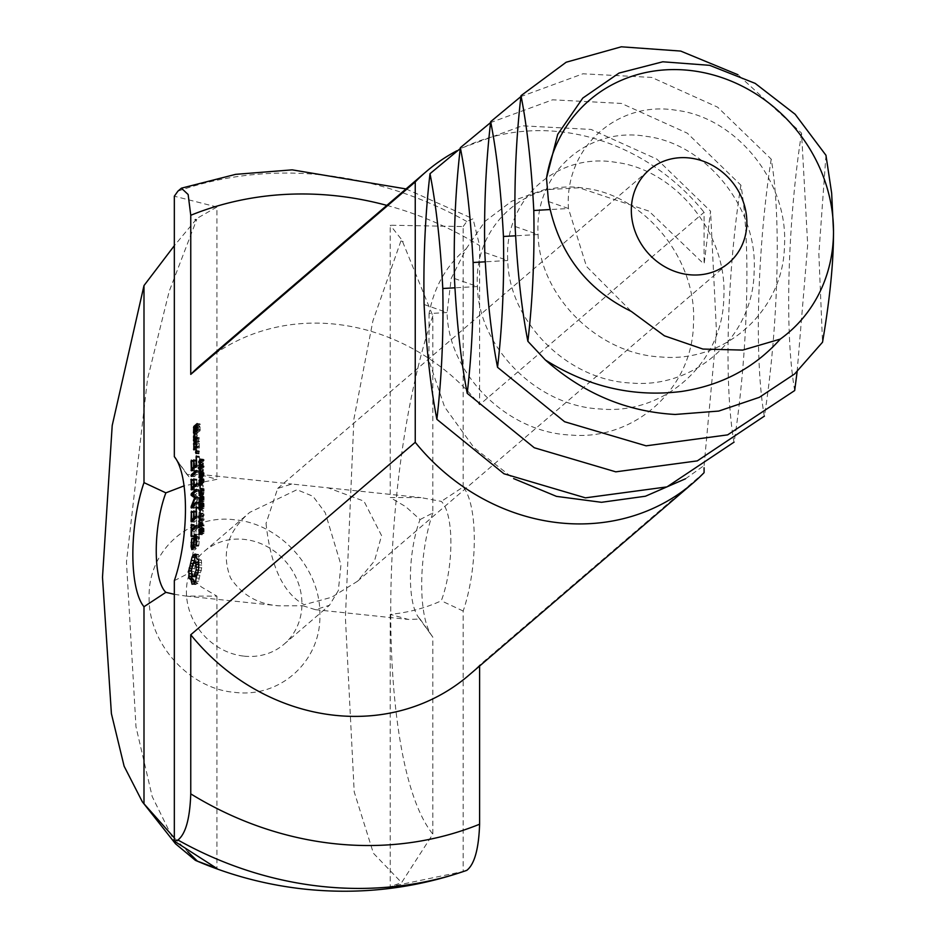 <?xml version="1.0" encoding="UTF-8"?>
<svg xmlns="http://www.w3.org/2000/svg" width="936" height="936" viewBox="0 0 936 936"><rect width="100%" height="100%" fill="white"/><g stroke="black" fill="none" stroke-linecap="round" stroke-linejoin="round"><path stroke-width="0.7" stroke-dasharray="4.68 3.51" d="M424.102 304.516L447.104 312.542L429.062 313.572C434.164 286.814 446.519 265.227 466.151 248.8L451.246 278.343L447.104 312.542C448.04 372.633 505.99 432.303 570.281 435.006C634.573 440.95 692.523 388.592 693.459 323.833C697.577 259.401 644.682 195.402 585.445 188.358C526.207 178.097 473.323 226.114 477.442 286.533C478.378 346.624 536.316 406.294 600.62 409.009C664.911 414.94 722.861 362.583 723.785 297.823C727.915 233.403 675.02 169.404 615.783 162.349C556.546 152.088 503.65 200.105 507.768 260.524C508.704 320.615 566.654 380.285 630.946 383C695.249 388.931 753.188 336.574 754.123 271.814C758.242 207.394 705.358 143.395 646.121 136.34C586.884 126.079 533.988 174.096 538.106 234.515C539.042 294.606 596.992 354.276 661.284 356.99C725.575 362.922 783.526 310.565 784.462 245.805C788.58 181.385 735.696 117.386 676.447 110.331C617.21 100.07 564.326 148.087 568.444 208.506L586.462 266.386L631.297 311.419M825.962 155.282L818.86 253.843L822.533 342.213M266.035 523.435C270.644 566.42 283.374 593.494 304.212 604.691L331.66 597.25L357.376 581.35L374.505 560.886L381.572 535.579L363.94 501.146L328.162 487.867L291.786 484.041L277.7 488.416L266.035 523.435M797.121 371.732L807.698 244.846L801.555 133.134L738.001 74.751M801.555 133.134C788.837 213.49 783.689 327.144 794.687 390.546M174.33 594.313L186.112 596.08L216.93 596.15L201.427 586.989L187.106 574.096A61.238 19.305 -84 0 0 196.712 516.145A61.238 19.305 -84 0 0 188.896 476.728A61.238 19.305 -84 0 0 187.106 474.681L198.982 474.283L216.93 479.326L184.053 485.878M450.895 542.857A61.238 19.305 -84 0 0 441.289 501.392L420.954 497.613L390.23 497.531L405.733 506.68L420.053 519.562A61.238 19.305 -84 0 0 418.252 616.976A61.238 19.305 -84 0 0 420.053 619.047L408.236 619.421L390.23 614.355C408.587 612.542 425.611 608.014 441.289 600.795A61.238 19.305 -84 0 0 450.895 542.857M302.936 605.779L315.362 609.664L329.449 605.288L338.341 590.546L340.95 564.841L325.272 512.776L313.01 496.302L296.958 489.715L249.772 512.355C227.436 531.59 221.036 553.468 230.584 577.992C241.956 595.027 258.09 604.305 278.986 605.838L302.936 605.779M771.217 159.143C758.511 239.499 753.363 353.153 764.349 416.555C777.067 336.2 782.215 222.546 771.217 159.143L717.631 107.172L651.76 77.431L582.941 73.792L520.919 96.56M174.33 580.671L187.106 574.096M216.93 596.15L216.93 868.468M174.33 837.895L187.844 851.725M175.477 843.745L152.205 796.559L135.989 726.827L126.465 561.998L147.537 378.928L169.182 291.4L196.712 219.515L194.782 219.644L216.93 207.008L216.93 479.326M194.782 219.644L195.636 220.112L174.33 245.677M216.93 207.008L174.33 196.197M187.106 474.681L176.342 459.482M390.23 614.355L390.23 886.673L463.168 871.486L463.168 611.021A79.595 25.085 -84 0 0 474.295 539.475A79.595 25.085 -84 0 0 463.168 487.001L441.289 501.392M463.168 487.001L463.168 226.547L390.23 225.225L390.23 497.531M403.17 241.546L400.912 240.973L403.17 241.546L390.23 225.225M402.667 241.862L432.841 315.923L432.841 512.975L420.053 519.562M432.841 512.975A79.595 25.085 -84 0 0 431.859 635.825A79.595 25.085 -84 0 0 432.841 637.077L432.841 834.128L401.614 882.613L390.23 886.673M420.053 619.047L432.841 637.077M463.168 611.021L441.289 600.795M244.179 656.159A61.203 55.107 49.4 0 0 284.017 644.237A61.203 55.107 49.4 0 0 286.006 561.904A61.203 55.107 49.4 0 0 204.34 551.304A61.203 55.107 49.4 0 0 190.534 613.817A61.203 55.107 49.4 0 0 244.179 656.159M740.891 185.152C728.173 265.508 723.025 379.15 734.023 442.564C746.729 362.209 751.877 248.555 740.891 185.152L687.305 133.181L621.434 103.428L552.614 99.801L490.593 122.569M234.515 692.336C280.332 698.361 321.364 660.933 319.878 614.484C320.755 568.667 279.934 523.376 234.515 519.784C188.896 513.794 147.97 550.859 149.14 597.086C147.97 643.067 188.896 688.732 234.515 692.336M466.222 870.562L463.168 871.486M400.912 240.973L372.867 321.025L353.902 419.071L345.407 617.608L354.206 791.879L373.405 853.234L401.614 882.613M463.168 226.547L466.783 221.481L473.031 218.79L479.606 245.63L479.606 404.738L704.083 212.273L704.083 264.209L710.553 211.162L656.967 159.19L591.084 129.437L522.276 125.81L460.255 148.578M196.712 219.515L195.636 220.112M685.48 478.799L704.083 465.543L704.083 467.906M704.083 465.543L716.461 331.672L710.553 211.162M704.083 472.657L479.606 665.122L479.606 666.011M432.841 315.923C376.681 481.198 376.681 765.145 432.841 834.128M429.062 313.572L428.922 360.559L444.612 406.961L473.955 447.63L513.618 478.589M466.151 248.8L484.988 221.376L511.688 201.217L543.91 189.809L579.138 187.785L648.894 211.08L704.083 264.209M456.885 150.766A205.042 184.603 -130.6 0 1 704.083 212.273M201.72 364.092A205.042 184.603 -130.6 0 1 479.606 404.738M479.606 665.122A205.042 184.603 -130.6 0 1 468.643 675.418M194.442 440.739L196.712 441.581L199.192 439.452L199.192 437.674L197.941 438.738L197.075 436.656L197.086 434.269L196.408 440.95M193.822 441.277L196.712 441.581M195.671 439.698L196.712 439.803M196.303 439.148L199.192 439.452M196.08 439.335L197.122 439.452M196.607 438.001L199.497 438.305M194.688 437.557L196.408 437.744M196.303 437.369L199.192 437.674M194.208 436.281L196.408 436.515M196.455 438.586L197.941 438.738M194.197 433.965L197.086 434.269M194.185 436.351L197.075 436.656M194.606 434.924L197.484 435.228M191.669 461.413L193.951 461.647L194.255 471.124L199.192 466.888L199.497 456.897L198.888 465.379L197.028 466.97L196.712 460.126L196.408 467.497L194.559 469.076L194.559 461.12L194.255 460.453L193.951 461.647M191.95 470.317L193.951 470.527M191.365 460.149L194.255 460.453M191.365 470.82L194.255 471.124M191.669 460.816L194.559 461.12M196.303 466.584L199.192 466.888M193.518 468.971L194.559 469.076M196.607 465.461L199.497 465.754M195.367 467.392L196.408 467.497M196.607 456.592L199.497 456.897M194.138 461.074L196.408 461.319M196.303 455.926L199.192 456.23M193.834 459.822L196.712 460.126M196.607 457.177L198.888 457.411M194.138 460.489L197.028 460.793M196.607 465.133L198.888 465.379M195.987 466.865L197.028 466.97M196.303 440.739L199.192 441.043L196.712 443.173L196.712 450.169L199.192 448.028L199.192 441.043M195.659 443.067L196.712 443.173M196.607 441.359L199.497 441.663M194.454 444.097L196.408 444.307M196.607 446.601L199.497 446.905M194.431 449.339L196.408 449.549M196.303 447.724L199.192 448.028M193.822 449.865L196.712 450.169M191.985 475.897L194.267 476.716L199.169 472.516L199.169 470.738L194.267 474.938L193.951 476.108M191.377 476.412L194.267 476.716M193.225 474.833L194.267 474.938M196.279 472.212L199.169 472.516M196.279 470.434L199.169 470.738M196.607 471.054L199.497 471.358M191.669 480.46L193.951 480.706L194.255 490.171L199.497 484.801L199.169 484.181L197.028 486.018L196.712 479.173L196.408 486.544L194.559 488.136L194.559 480.168L194.255 479.513L193.951 480.706M191.95 489.364L193.951 489.575M191.365 479.209L194.255 479.513M191.365 489.879L194.255 490.171M191.669 479.864L194.559 480.168M196.279 485.655L199.169 485.959M193.518 488.03L194.559 488.136M196.607 484.497L199.497 484.801M195.367 486.439L196.408 486.544M196.279 483.877L199.169 484.181M194.138 480.133L196.408 480.367M195.987 485.913L197.028 486.018M193.822 478.869L196.712 479.173M194.138 479.536L197.028 479.84M193.963 495.612L197.344 498.42L195.214 498.198M193.155 494.933L194.091 495.635M192.945 506.622L194.103 506.75L197.344 498.42M193.225 493.728L194.243 493.834L193.951 495.015M194.103 506.75L194.255 508.283L199.497 502.913L199.169 502.293L195.39 505.534L198.256 497.648L195.378 494.664L199.169 491.4L199.169 489.633L194.243 493.834M192.009 507.429L193.951 507.628M196.279 489.329L199.169 489.633M191.365 507.991L194.255 508.283M196.607 489.937L199.497 490.242M196.279 503.767L199.169 504.071M196.279 491.107L199.169 491.4M196.607 502.609L199.497 502.913M192.488 494.36L195.378 494.664M196.279 501.988L199.169 502.293M195.226 496.7L198.104 497.004M194.349 505.428L195.39 505.534M195.367 497.344L198.256 497.648M195.214 498.256L198.093 498.56M191.95 521.352L194.255 522.159L199.192 517.924L199.192 507.265L198.888 516.415L197.028 518.006L196.712 511.161L196.408 518.532L194.559 520.112L194.255 511.489L193.951 521.563M191.365 521.855L194.255 522.159M191.669 512.448L193.951 512.682M196.303 517.62L199.192 517.924M191.365 511.185L194.255 511.489M196.607 516.485L199.497 516.789M191.669 511.852L194.559 512.156M196.607 507.628L199.497 507.932M193.518 520.006L194.559 520.112M196.303 506.961L199.192 507.265M195.367 518.427L196.408 518.532M196.607 508.213L198.888 508.447M194.138 512.109L196.408 512.355M196.607 516.169L198.888 516.415M193.834 510.857L196.712 511.161M195.987 517.9L197.028 518.006M194.138 511.512L197.028 511.816M191.669 535.486L194.559 535.79L194.559 531.344L199.497 526.231L199.169 525.622L194.559 529.565L194.255 524.534L193.951 536.316L194.255 536.948L194.559 535.79M191.669 531.04L194.559 531.344M191.365 536.644L194.255 536.948M196.279 527.097L199.169 527.401M191.517 536.071L193.951 536.316M196.607 525.927L199.497 526.231M191.669 525.482L193.951 525.716M196.279 525.318L199.169 525.622M191.365 524.23L194.255 524.534M193.518 529.46L194.559 529.565M191.669 524.885L194.559 525.19M191.821 549.596L194.711 549.888L196.326 548.508L197.554 537.393L198.397 536.667L198.841 545.559L199.497 537.627L198.76 534.585L197.122 535.989L195.893 547.104L195.051 547.817L194.571 545.805L194.606 538.925L193.951 546.788L194.711 549.888M193.436 548.203L196.326 548.508M191.939 546.577L193.951 546.788M194.665 537.088L197.554 537.393M191.681 542.552L193.951 542.798M196.396 536.457L198.397 536.667M192.208 538.68L194.606 538.925M196.607 538.446L198.888 538.68M192.137 537.954L195.027 538.259M196.595 541.523L198.888 541.757M192.254 539.054L195.144 539.358M196.022 544.881L198.315 545.126M191.681 542.412L194.571 542.716M195.53 545.934L198.42 546.238M191.681 545.501L194.571 545.805M195.952 545.255L198.841 545.559M193.495 547.654L195.051 547.817M196.607 541.453L199.497 541.757M193.588 546.858L195.893 547.104M196.607 537.322L199.497 537.627M196.256 535.895L197.122 535.989M195.87 534.28L198.76 534.585M191.541 573.862L191.716 574.517M191.365 571.124L191.704 573.885M194.641 582.742L194.934 584.544L195.811 584.497L198.502 581.478L201.649 567.86L201.404 560.301L199.555 558.85L198.502 554.416L195.905 555.914M192.044 584.24L194.934 584.544M191.552 568.292L191.775 571.171M192.921 584.193L195.811 584.497M191.962 566.198L193.027 566.303L192.032 568.339M193.822 583.654L196.712 583.959M192.793 563.601L193.881 563.718L193.027 566.303M194.735 582.648L197.625 582.941M194.267 561.904L193.881 563.718M195.612 581.174L198.502 581.478M196.022 577.933L198.912 578.237M196.665 574.938L199.555 575.23M195.741 554.896L196.712 554.99M197.508 572.341L200.398 572.645M195.636 554.252L197.625 554.451M198.514 570.305L201.404 570.609M195.612 554.112L198.502 554.416M198.76 567.555L201.649 567.86M196.022 556.663L198.912 556.967M198.841 564.876L201.731 565.18M196.665 558.546L199.555 558.85M198.76 562.337L201.649 562.641M197.508 559.693L200.398 559.997M198.514 559.997L201.404 560.301M194.431 432.9L196.712 433.731L198.233 432.42L198.537 426.945L199.731 425.915L199.192 430.712L200.047 430.864L200.047 423.879L196.712 426.734L196.408 433.111M193.822 433.426L196.712 433.731M194.454 427.658L196.408 427.869M195.343 432.116L198.233 432.42M195.659 426.629L196.712 426.734M195.647 430.981L198.537 431.285M197.157 423.575L200.047 423.879M195.647 426.652L198.537 426.945M197.449 424.195L200.339 424.499M197.449 425.681L199.731 425.915M197.449 429.437L200.339 429.741M197.449 429.109L199.731 429.355M197.157 430.56L200.047 430.864M197.449 429.343L199.497 429.565M196.607 431.04L199.497 431.344M197.168 430.49L199.192 430.712M196.466 452.626L198.455 452.837L198.97 450.895L199.333 453.118L198.97 453.878L198.455 452.837M196.572 451.445L198.619 451.667M196.139 453.469L198.619 453.726M196.092 450.59L198.97 450.895M196.092 453.574L198.97 453.878M196.443 450.742L199.333 451.047M196.443 452.813L199.333 453.118M196.607 451.643L199.497 451.948M200.561 459.19L203.451 459.225L203.451 460.313L204.165 459.705L203.065 465.11L201.626 461.881L203.171 460.559L203.171 459.471M200.561 458.921L203.451 459.225M201.263 460.36L203.171 460.559M199.719 461.682L201.626 461.881M199.368 462.548L201.626 462.782M200.175 464.806L203.065 465.11M200.561 464.467L203.451 464.771M200.561 460.957L203.451 461.261M201.275 460.348L204.165 460.652M201.275 459.4L204.165 459.705M201.275 460.091L203.451 460.313M200.561 465.601L203.451 465.637L203.451 466.725L204.165 466.116L203.065 471.522L201.626 468.292L203.171 466.97L203.171 465.882M200.561 465.332L203.451 465.637M201.263 466.771L203.171 466.97M199.719 468.094L201.626 468.292M199.368 468.959L201.626 469.193M200.175 471.217L203.065 471.522M200.561 470.878L203.451 471.182M200.561 467.368L203.451 467.672M201.275 466.76L204.165 467.064M201.275 465.812L204.165 466.116M201.275 466.491L203.451 466.725M201.907 474.166L203.896 472.458L204.212 474.107L203.896 476.307L201.895 478.015L201.907 474.166L199.508 473.909M200.011 477.465L202.901 477.769L199.567 477.769M201.193 472.528L203.896 472.458L201.006 472.154M201.907 480.566L203.896 478.869L204.212 480.519L203.896 482.719L201.895 484.427L201.907 480.566L199.508 480.32M200.011 483.877L202.901 484.181L199.567 484.181M201.193 478.94L203.896 478.869L201.006 478.565M200.316 485.339L203.206 485.351L202.901 488.686L202.901 485.608M200.316 485.047L203.206 485.351M200.011 488.381L202.901 488.686M200.316 488.124L203.206 488.428M201.17 488.732L204.06 489.072L203.896 493.798L202.34 495.893L201.802 490.522L201.93 493.962L202.901 494.641L203.861 492.266L203.592 488.99M201.1 488.346L203.989 488.65M201.181 488.803L203.592 489.048M202.445 494.84L200.678 494.407M199.309 489.949L202.199 490.253M199.309 489.867L202.199 490.171M199.239 490.253L201.802 490.522M200.011 495.355L202.34 495.893M203.018 497.121L203.989 496.63L204.013 501.509L203.486 497.308L202.305 502.925L201.755 498.081L202.27 501.942L203.018 497.121L201.24 496.934M200.105 500.269L202.656 500.538M199.087 501.415L201.977 501.719L199.894 501.684M199.263 497.507L202.153 497.812M199.263 497.437L202.153 497.741M199.192 497.812L201.755 498.081M199.415 502.62L202.305 502.925L199.625 502.375M201.287 497.285L204.153 497.402M200.772 501.497L203.592 501.801M200.702 501.567L203.592 501.871M201.123 501.205L204.013 501.509M200.959 496.08L203.732 496.291L200.854 495.986M203.018 503.907L203.989 503.428L204.013 508.295L203.486 504.106L202.305 509.71L201.755 504.878L202.27 508.728L203.018 503.907L201.24 503.72M200.105 507.055L202.656 507.324M199.087 508.201L201.977 508.505L199.894 508.482M199.263 504.293L202.153 504.598M199.263 504.235L202.153 504.527M199.192 504.609L201.755 504.878M199.415 509.406L202.305 509.71L199.625 509.161M201.287 504.071L203.802 504.34L201.263 503.872M200.772 508.295L203.592 508.587M200.702 508.353L203.592 508.657M201.123 507.991L204.013 508.295M200.959 502.866L203.732 503.077L200.854 502.772M199.684 516.239L201.626 516.438L204.165 514.262L201.895 520.896L204.165 518.953L204.165 519.854L201.626 522.042L203.697 515.572L201.626 517.351L201.626 516.438M201.275 513.958L204.165 514.262M198.736 517.046L201.626 517.351M201.217 515.315L203.697 515.572M199.146 520.264L201.626 520.521M198.736 521.738L201.626 522.042M201.275 519.562L204.165 519.854M201.275 518.649L204.165 518.953M199.953 520.697L201.895 520.896M201.275 515.163L204.165 515.467M200.316 510.284L203.206 510.295L202.901 513.63L202.901 510.553M200.316 509.991L203.206 510.295M200.011 513.326L202.901 513.63M200.316 513.068L203.206 513.373M202.024 523.201L202.96 522.814L203.217 525.775L204.165 524.956L204.165 525.938L201.626 528.115L202.024 523.201L200.222 523.013M198.736 527.81L201.626 528.115M201.275 525.634L204.165 525.938M201.275 524.651L204.165 524.956M201.275 525.564L203.217 525.775M200 522.405L202.702 522.557L199.813 522.253M203.018 528.899L203.989 528.407L204.013 533.286L203.486 529.086L202.305 534.702L201.755 529.858L202.27 533.719L203.018 528.899L201.24 528.711M200.105 532.046L202.656 532.315M199.087 533.192L201.977 533.497L199.894 533.473M199.263 529.285L202.153 529.589M199.263 529.214L202.153 529.519M199.192 529.6L201.755 529.858M199.415 534.397L202.305 534.702L199.625 534.152M201.287 529.062L203.802 529.32L201.263 528.852M200.772 533.286L203.592 533.578M200.702 533.345L203.592 533.649M201.123 532.982L204.013 533.286M200.959 527.857L203.732 528.068L200.854 527.764M197.016 448.122L197.016 444.694L198.888 443.091L198.888 446.519L195.975 448.016M195.753 576.892L194.431 574.224L194.431 568.655L195.753 563.718L197.683 562.056M198.818 564.127L198.467 573.031L196.267 576.751M197.016 431.683L197.016 428.255L197.917 427.483L197.917 430.911L195.507 431.531M203.171 461.506L202.036 462.478L203.171 464.35L203.171 461.506L200.561 461.226M203.171 467.918L202.036 468.889L203.171 470.761L203.171 467.918L200.561 467.637M201.298 473.089L203.662 473.335L202.117 474.669L202.129 477.149L203.662 475.827L203.861 473.639L200.456 473.078M200.479 476.974L202.457 477.091L200.538 476.892M201.298 479.501L203.662 479.747L202.117 481.081L202.129 483.549L203.662 482.239L203.861 480.051L200.456 479.489M200.479 483.385L202.457 483.502L200.538 483.304M199.508 523.364L202.398 523.669L201.919 526.886L202.925 526.02L202.773 523.762L199.696 523.282M194.126 444.389L197.016 444.694M196.607 442.845L198.888 443.091M196.607 446.285L198.888 446.519M191.353 571.299L194.243 571.603M191.541 568.351L194.431 568.655M192.079 565.613L194.969 565.917M192.863 563.413L195.753 563.718M193.822 562.021L196.712 562.325M197.32 572.914L198.467 573.031M196.619 575.125L197.683 575.242M192.079 575.734L194.969 576.038M191.541 573.92L194.431 574.224M194.126 427.951L197.016 428.255M195.647 427.237L197.917 427.483M195.647 430.677L197.917 430.911M199.146 462.173L202.036 462.478M200.561 464.069L203.171 464.35M199.146 468.585L202.036 468.889M200.561 470.48L203.171 470.761M201.053 525.821L202.925 526.02M200.047 526.687L201.919 526.886M548.484 201.544L568.444 208.506L550.029 209.559M515.104 226.489L538.106 234.515L515.49 235.802M484.778 252.498L507.768 260.524L485.152 261.811M454.44 278.507L477.442 286.533L454.814 287.82M177.934 191.131A372.961 335.778 -130.6 0 1 466.783 221.481M386.837 205.382A339.698 305.826 -130.6 0 1 479.606 245.63M198.982 476.096L201.579 476.365M201.006 476.003L203.896 476.307M201.334 473.803L204.212 474.107M198.982 482.508L201.579 482.777M201.006 482.414L203.896 482.719M201.334 480.215L204.212 480.519M201.298 489.727L203.837 489.996M201.322 490.967L203.931 491.236M201.263 491.997L203.861 492.266M201.135 492.968L203.674 493.225M200.924 493.787L203.358 494.044M199.239 494.29L202.117 494.594M199.04 493.658L201.93 493.962M198.982 492.71L201.86 493.015M199.052 491.365L201.942 491.669M199.017 491.704L201.626 491.973M198.982 492.933L201.579 493.202M199.263 494.348L201.661 494.594M200.058 495.32L201.919 495.507M200.596 494.594L203.486 494.898M201.006 493.494L203.896 493.798M201.252 492.149L204.142 492.453M201.334 490.639L204.212 490.944M201.31 489.879L204.188 490.183M201.252 489.271L204.142 489.575M201.17 488.767L204.06 489.072M200.164 499.321L202.714 499.59M199.988 501.228L202.527 501.485M198.982 500.245L201.86 500.549M199.052 498.783L201.942 499.087M199.029 499.063L201.626 499.333M198.982 500.526L201.579 500.795M199.871 501.766L202.761 502.07M200.117 500.105L203.007 500.409M200.175 499.145L203.054 499.45M200.351 497.461L203.241 497.765M201.322 498.584L203.931 498.853M201.252 500.035L203.837 500.304M201.275 499.789L204.165 500.081M201.334 498.315L204.212 498.619M201.1 496.326L203.989 496.63M200.164 506.107L202.714 506.376M199.988 508.014L202.527 508.283M198.982 507.043L201.86 507.347M199.052 505.569L201.942 505.873M199.029 505.849L201.626 506.13M198.982 507.312L201.579 507.593M199.871 508.552L202.761 508.856M200.117 506.891L203.007 507.195M200.175 505.931L203.054 506.236M200.351 504.247L203.241 504.551M201.322 505.37L203.931 505.651M201.252 506.821L203.837 507.09M201.275 506.575L204.165 506.879M201.334 505.101L204.212 505.405M201.263 503.896L204.153 504.2M201.1 503.123L203.989 503.428M199.239 523.786L201.778 524.055M199.064 524.698L201.661 524.967M199.029 525.845L201.626 526.126M200.327 524.488L203.217 524.792M200.269 523.247L203.159 523.54M200.07 522.51L202.96 522.814M200.164 531.098L202.714 531.367M199.988 533.005L202.527 533.263M198.982 532.034L201.86 532.327M199.052 530.56L201.942 530.864M199.029 530.841L201.626 531.11M198.982 532.303L201.579 532.572M199.871 533.543L202.761 533.848M200.117 531.882L203.007 532.186M200.175 530.923L203.054 531.227M200.351 529.238L203.241 529.542M201.322 530.361L203.931 530.63M201.252 531.812L203.837 532.081M201.275 531.566L204.165 531.87M201.334 530.092L204.212 530.396M201.263 528.875L204.153 529.179M201.1 528.115L203.989 528.407M201.322 473.37L203.861 473.639M201.322 474.072L203.931 474.353M201.263 474.926L203.861 475.195M201.135 475.57L203.662 475.827M200.971 476.085L203.346 476.342M200.76 476.553L202.901 476.775M199.04 476.529L201.919 476.833M198.97 475.827L201.86 476.131M199.04 474.997L201.919 475.301M199.228 474.365L202.117 474.669M199.555 473.85L202.445 474.154M200 473.394L202.89 473.698M201.322 479.782L203.861 480.051M201.322 480.484L203.931 480.753M201.263 481.338L203.861 481.607M201.135 481.981L203.662 482.239M200.971 482.496L203.346 482.754M200.76 482.964L202.901 483.187M199.04 482.941L201.919 483.245M198.97 482.239L201.86 482.543M199.04 481.408L201.919 481.712M199.228 480.776L202.117 481.081M199.555 480.262L202.445 480.554M200 479.805L202.89 480.11M199.286 523.692L202.176 523.996M200.281 523.341L202.609 523.587M200.292 523.505L202.773 523.762M200.327 523.996L202.89 524.265M200.327 524.92L202.925 525.201M199.029 525.622L201.919 525.927M199.052 524.839L201.942 525.131M199.122 524.23L202.012 524.534M357.376 581.35L728.933 262.782M277.7 488.416L649.256 169.861M186.112 596.08L278.986 605.838M315.362 609.664L408.236 619.421M198.982 474.283L291.786 484.041M328.162 487.867L420.954 497.613M188.896 476.728L175.289 457.88M418.252 616.976L431.859 635.825M284.017 644.237L329.449 605.288M204.34 551.304L249.772 512.355M406.025 188.932L473.031 218.79M202.141 478.132L199.251 477.84M203.65 472.341L200.772 472.036M202.141 484.544L199.251 484.24M203.65 478.741L200.772 478.448M202.164 501.988L199.274 501.684M202.094 503.006L199.204 502.714M203.615 497.262L200.725 496.957M203.65 496.255L200.76 495.951M202.164 508.774L199.274 508.47M202.094 509.804L199.204 509.5M203.615 504.048L200.725 503.743M203.65 503.053L200.76 502.749M202.656 522.545L199.766 522.241M202.164 533.766L199.274 533.462M202.094 534.795L199.204 534.491M203.615 529.039L200.725 528.735M203.65 528.033L200.76 527.74M203.592 473.323L200.702 473.019M202.199 477.161L199.309 476.857M203.592 479.723L200.702 479.431M202.199 483.573L199.309 483.268"/><path stroke-width="1.4" d="M546.507 178.132L548.484 201.544C558.301 252.451 585.913 289.084 631.297 311.419L664.42 335.813L702.913 349.058L742.751 350.087L780.273 339.101A153.013 137.767 49.4 0 0 833.508 231.496L833.508 231.496A153.013 137.767 49.4 0 0 700.608 72.037A153.013 137.767 49.4 0 0 546.507 178.132L557.704 134.351L582.789 98.081L619.047 73.067L662.782 61.788L709.652 65.333L755.177 83.374L795.144 114.274L825.962 155.282L831.659 193.202L833.508 231.496C833.59 261.811 829.939 298.724 822.533 342.213L794.629 373.955L759.342 397.332L718.754 411.068L675.16 414.461C626.757 411.746 583.479 393.588 545.349 359.974C588.1 386.907 633.415 397.414 681.291 391.505C721.387 385.503 754.381 368.035 780.273 339.101M689.095 274.704A61.203 55.107 49.4 0 0 728.933 262.782A61.203 55.107 49.4 0 0 730.922 180.449A61.203 55.107 49.4 0 0 649.256 169.861A61.203 55.107 49.4 0 0 635.45 232.374A61.203 55.107 49.4 0 0 689.095 274.704M527.881 341.301C521.715 309.722 517.456 271.452 515.104 226.489C514.227 180.648 516.204 137.042 521.013 95.671C527.179 127.249 531.437 165.52 533.789 210.483C534.667 256.312 532.701 299.918 527.881 341.301L545.349 359.974M497.542 367.31C491.388 335.731 487.13 297.461 484.778 252.498C483.9 206.657 485.866 163.051 490.675 121.68C496.84 153.258 501.099 191.529 503.451 236.48C504.328 282.321 502.363 325.939 497.542 367.31L564.607 421.738L646.121 445.828L727.623 434.877L794.687 390.546L797.121 371.732M738.001 74.751L680.683 51.07L621.317 46.8L566.163 62.232L521.013 95.671M184.053 485.878L165.871 492.851A61.238 19.305 -84 0 0 165.871 592.336L174.33 594.313M467.216 393.319C461.05 361.741 456.791 323.47 454.44 278.507C453.562 232.666 455.528 189.06 460.348 147.689C466.502 179.267 470.761 217.538 473.113 262.489C473.99 308.33 472.025 351.948 467.216 393.319L534.269 447.747L615.783 471.838L697.297 460.886L764.408 416.122M520.919 96.56L490.675 121.68M187.844 851.725L197.438 861.155L216.93 868.468L174.33 841.136L174.33 580.671A79.595 25.085 -84 0 0 185.457 509.125A79.595 25.085 -84 0 0 175.289 457.88A79.595 25.085 -84 0 0 174.33 456.651L176.342 459.482M165.871 592.336L143.992 606.727L143.992 803.778L174.33 837.895M174.33 245.677L143.992 285.574L143.992 482.625L165.871 492.851M143.992 482.625A79.595 25.085 -84 0 0 143.992 606.727M704.083 467.906L704.083 472.657A205.042 184.603 -130.6 0 1 693.12 482.953A205.042 184.603 -130.6 0 1 559.658 522.873A205.042 184.603 -130.6 0 1 415.245 442.307L415.245 181.923L190.757 374.388L190.757 215.28L188.148 194.524L181.397 188.183L177.934 191.131L174.33 196.197L174.33 456.651M436.878 419.328C430.712 387.75 426.453 349.479 424.102 304.516C423.224 258.675 425.19 215.069 430.01 173.686C436.176 205.276 440.435 243.547 442.786 288.499C443.664 334.339 441.687 377.957 436.878 419.328L503.942 473.756L585.445 497.847L666.958 486.895L734.07 442.131M490.593 122.569L460.348 147.689M174.33 841.136L177.934 840.013C185.632 834.011 189.903 818.637 190.757 793.868L190.757 634.772L415.245 442.307M193.518 440.645L193.822 441.277L196.607 438.001L196.303 437.369L195.062 438.434L194.197 433.965L193.518 440.645L194.442 440.739M191.061 461.343L191.365 470.82L196.607 465.461L196.303 455.926L195.998 465.075L194.138 466.666L193.834 459.822L193.518 467.193L191.669 468.784L191.669 460.816L191.365 460.149L191.061 461.343L191.669 461.413M196.303 440.739L193.822 442.88L193.822 449.865L196.303 447.724L196.303 440.739M191.061 475.804L191.377 476.412L196.279 472.212L196.279 470.434L191.377 474.634L191.061 475.804L191.985 475.897M191.061 480.402L191.365 489.879L196.607 484.497L196.279 483.877L194.138 485.714L193.822 478.869L193.53 486.24L191.669 487.831L191.669 479.864L191.365 479.209L191.061 480.402L191.669 480.46M194.466 498.116L191.213 506.446L191.365 507.991L196.607 502.609L196.279 501.988L192.5 505.229L195.367 497.344L192.488 494.36L196.279 491.107L196.279 489.329L191.365 493.529L191.213 495.331L195.214 498.198M191.061 521.258L191.365 521.855L196.303 517.62L196.303 506.961L195.998 516.11L194.138 517.702L193.834 510.857L193.518 518.228L191.669 519.808L191.365 511.185L191.061 521.258L191.95 521.352M191.669 535.486L191.669 531.04L196.607 525.927L196.279 525.318L191.669 529.273L191.365 524.23L191.061 536.012L191.365 536.644L191.669 535.486M191.821 549.596L193.436 548.203L194.665 537.088L195.507 536.363L195.998 538.375L195.952 545.255L196.607 537.322L195.87 534.28L194.232 535.684L193.003 546.799L192.161 547.513L191.681 545.501L191.716 538.621L191.061 546.484L191.821 549.596M189.142 578.343L190.991 579.793L192.044 584.24L193.822 583.654L195.612 581.174L196.665 574.938L198.514 570.305L198.841 564.876L198.514 559.997L196.665 558.546L195.612 554.112L193.822 554.697L192.044 557.166L188.885 570.866L189.142 578.343L193.027 578.963L194.641 582.742M193.518 432.806L193.822 433.426L195.343 432.116L195.647 426.652L196.841 425.623L196.303 430.408L197.157 430.56L197.157 423.575L193.822 426.442L193.518 432.806L194.431 432.9M195.565 452.533L196.092 450.59L196.443 452.813L196.092 453.574L195.565 452.533L196.466 452.626M200.281 459.166L200.561 460.009L201.275 459.4L201.275 460.348L200.175 464.806L198.736 461.577L200.561 459.19M200.281 465.578L200.561 466.42L201.275 465.812L201.275 466.76L200.175 471.217L198.736 467.988L200.561 465.601M199.017 473.862L201.006 472.154L201.334 473.803L201.006 476.003L199.005 477.711L199.508 473.909M201.193 472.528L200 472.399L201.006 472.154M199.017 480.273L201.006 478.565L201.334 480.215L201.006 482.414L199.005 484.123L199.508 480.32M201.193 478.94L200 478.811L201.006 478.565M200.011 485.304L200.011 488.381L200.316 485.339M200.702 488.686L201.252 492.149L199.45 495.589L198.912 490.218L199.04 493.658L200.011 494.337L201.17 488.732M200.561 494.641L199.555 494.536L200.678 494.407M200.129 496.817L201.1 496.326L201.123 501.205L200.596 497.004L199.415 502.62L198.865 497.776L199.38 501.637L200.129 496.817L201.24 496.934M201.287 497.285L200.596 497.004M199.415 502.62L198.888 502.293L199.625 502.375M199.087 501.415L199.894 501.684M200.129 503.603L201.1 503.123L201.123 507.991L200.596 503.802L199.415 509.406L198.865 504.574L199.38 508.423L200.129 503.603L201.24 503.72M201.287 504.071L200.596 503.802M199.415 509.406L198.888 509.079L199.625 509.161M199.087 508.201L199.894 508.482M198.736 516.134L201.275 513.958L199.005 520.591L201.275 518.649L201.275 519.562L198.736 521.738L200.807 515.268L198.736 517.046L198.736 516.134L199.684 516.239M200.011 510.26L200.011 513.326L200.316 510.284M199.134 522.896L200.07 522.51L200.327 525.47L201.275 524.651L201.275 525.634L198.736 527.81L199.134 522.896L200.222 523.013M200.129 528.594L201.1 528.115L201.123 532.982L200.596 528.793L199.415 534.397L198.865 529.565L199.38 533.415L200.129 528.594L201.24 528.711M201.287 529.062L200.596 528.793M199.415 534.397L198.888 534.07L199.625 534.152M199.087 533.192L199.894 533.473M479.606 666.011L479.606 824.218C478.752 848.987 474.47 864.361 466.783 870.363L466.222 870.562C413.981 888.65 360.348 894.863 305.335 889.2C267.24 885.152 230.595 875.534 195.402 860.36L197.438 861.155M143.992 285.574L112.203 425.517L102.492 577.313L111.396 713.606L124.125 766.221L142.331 801.778L175.477 843.745L195.402 860.36M142.331 801.778L143.992 803.778M513.618 478.589L556.464 496.372L601.485 502.304L645.454 496.22L685.48 478.799M460.255 148.578L430.01 173.686M415.245 181.923A205.042 184.603 -130.6 0 1 426.208 171.627A205.042 184.603 -130.6 0 1 456.885 150.766M190.757 374.388A205.042 184.603 -130.6 0 1 201.72 364.092L426.208 171.627M693.12 482.953L468.643 675.418A205.042 184.603 -130.6 0 1 335.182 715.338A205.042 184.603 -130.6 0 1 190.757 634.772M193.822 439.499L195.671 439.698M194.232 439.148L196.08 439.335M193.518 437.44L194.688 437.557M193.518 436.211L194.208 436.281M195.062 438.434L196.455 438.586M191.061 470.223L191.95 470.317M191.669 468.784L193.518 468.971M193.518 467.193L195.367 467.392M193.518 461.015L194.138 461.074M195.998 457.107L196.607 457.177M195.998 465.075L196.607 465.133M194.138 466.666L195.987 466.865M193.822 442.88L195.659 443.067M193.518 444.003L194.454 444.097M193.518 449.245L194.431 449.339M191.377 474.634L193.225 474.833M191.061 489.271L191.95 489.364M191.669 487.831L193.518 488.03M193.53 486.24L195.367 486.439M193.518 480.063L194.138 480.133M194.138 485.714L195.987 485.913M191.213 495.331L193.963 495.612M191.061 494.711L193.155 494.933M191.213 506.446L192.945 506.622M191.365 493.529L193.225 493.728M191.061 507.324L192.009 507.429M192.5 505.229L194.349 505.428M191.061 512.378L191.669 512.448M191.669 519.808L193.518 520.006M193.518 518.228L195.367 518.427M195.998 508.143L196.607 508.213M193.518 512.05L194.138 512.109M195.998 516.11L196.607 516.169M194.138 517.702L195.987 517.9M191.061 525.412L191.669 525.482M191.669 529.273L193.518 529.46M191.061 546.484L191.939 546.577M191.061 542.494L191.681 542.552M195.507 536.363L196.396 536.457M195.998 538.375L196.607 538.446M195.998 541.453L196.595 541.523M195.425 544.822L196.022 544.881M192.161 547.513L193.495 547.654M193.003 546.799L193.588 546.858M194.232 535.684L196.256 535.895M190.148 578.659L193.027 578.963M188.896 576.096L191.786 576.4L192.032 578.647M190.991 579.793L193.881 580.098M188.815 573.581L191.541 573.862M191.716 574.517L191.786 576.4M191.634 581.689L194.524 581.993M188.885 570.866L191.365 571.124M189.142 568.035L191.552 568.292M190.148 566.011L191.962 566.198M190.991 563.413L192.793 563.601M191.634 560.418L194.524 560.722L194.267 561.904M192.044 557.166L194.934 557.47L194.524 560.722M192.921 555.703L195.811 556.007L194.934 557.47M193.822 554.697L195.741 554.896M194.735 554.159L195.636 554.252M193.518 427.565L194.454 427.658M193.822 426.442L195.659 426.629M196.841 425.623L197.449 425.681M196.841 429.051L197.449 429.109M196.607 429.261L197.449 429.343M196.303 430.408L197.168 430.49M195.729 451.363L196.572 451.445M200.281 460.255L201.263 460.36M198.736 461.577L199.719 461.682M198.736 462.489L199.368 462.548M200.561 460.009L201.275 460.091M200.281 466.666L201.263 466.771M198.736 467.988L199.719 468.094M198.736 468.889L199.368 468.959M200.561 466.42L201.275 466.491M199.005 520.591L199.953 520.697M200.327 525.47L201.275 525.564M194.793 561.752L196.115 564.431L196.115 570.001L194.793 574.938L192.863 576.588L191.353 571.299L192.863 563.413L193.822 562.021L197.683 562.056L198.818 564.127M196.267 576.751L192.863 576.588M194.126 447.817L194.126 444.389L195.998 442.786L195.998 446.215L194.126 447.817L195.975 448.016M195.998 442.786L196.607 442.845M195.998 446.215L196.607 446.285M195.577 562.618L198.467 562.922M196.115 564.431L198.841 564.724M196.303 567.052L198.771 567.31M196.115 570.001L198.526 570.258M195.577 572.727L197.32 572.914M194.793 574.938L196.619 575.125M193.822 576.33L196.303 576.588M194.126 431.379L194.126 427.951L195.027 427.179L195.027 430.607L194.126 431.379L195.507 431.531M195.027 427.179L195.647 427.237M195.027 430.607L195.647 430.677M200.281 461.202L199.146 462.173L200.281 464.045L200.561 461.226M200.281 467.614L199.146 468.585L200.281 470.457L200.561 467.637M200.702 473.019L199.228 474.365L199.567 476.787L200.971 474.891L200.456 473.078M199.239 476.845L200.538 476.892M201.298 479.501L199.228 480.776L199.239 483.257L200.772 481.935L200.456 479.489M199.239 483.257L200.538 483.304M199.029 526.582L200.035 525.716L199.719 523.282L199.029 526.582L200.047 526.687M200.035 525.716L201.053 525.821M550.029 209.559L533.789 210.483M515.49 235.802L503.451 236.48M485.152 261.811L473.113 262.489M454.814 287.82L442.786 288.499M466.783 870.363A372.961 335.778 -130.6 0 1 322.358 886.509A372.961 335.778 -130.6 0 1 177.934 840.013M190.757 215.28A339.698 305.826 -130.6 0 1 386.837 205.382M479.606 824.218A339.698 305.826 -130.6 0 1 335.182 843.781A339.698 305.826 -130.6 0 1 190.757 793.868M199.029 495.202L200.058 495.32M200.011 476.471L200.76 476.553M199.391 476.857L200.479 476.974M200.011 482.882L200.76 482.964M181.397 188.183L235.661 174.353L292.184 169.849L406.025 188.932M199.871 501.743L199.274 501.684M199.871 508.529L199.274 508.47M199.871 533.52L199.274 533.462M200.468 476.986L199.309 476.857M201.298 479.489L200.702 479.431"/></g></svg>
